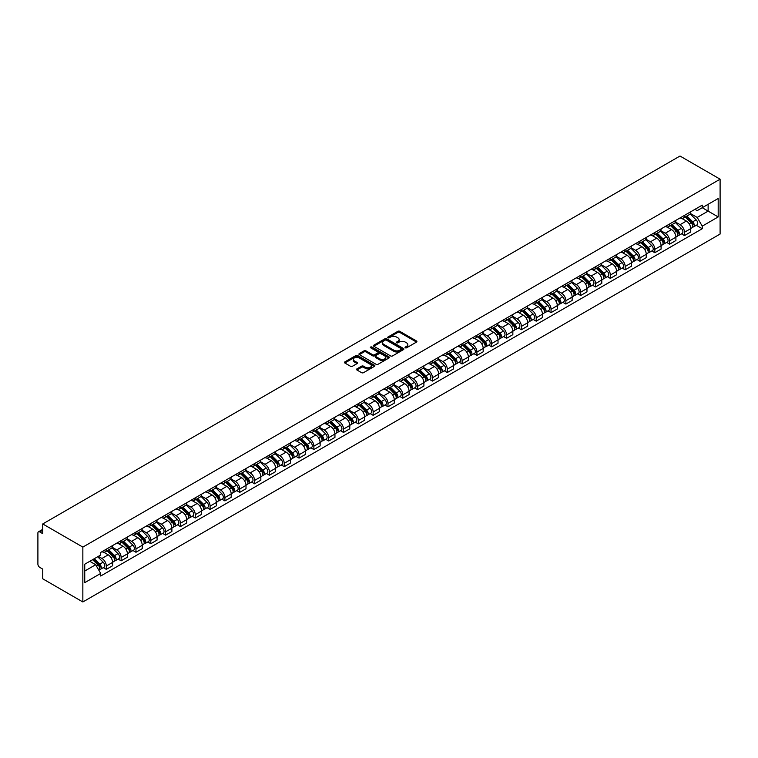 <?xml version="1.0" encoding="UTF-8"?>
<svg xmlns="http://www.w3.org/2000/svg" width="758" height="758" viewBox="0 0 758 758"><rect width="100%" height="100%" fill="white"/><g stroke="black" fill="none" stroke-linecap="round" stroke-linejoin="round"><path stroke-width="1.14" d="M405.303 347.799A0.919 0.531 0 0 0 406.61 347.799L416.521 342.076A1.317 0.758 0 0 0 416.9 341.536A1.317 0.758 0 0 0 416.521 340.996L399.731 331.303A1.317 0.758 0 0 0 397.865 331.303L387.954 337.026A0.919 0.531 0 0 0 389.261 337.784L390.541 337.045A4.226 2.435 0 0 1 396.51 337.045L397.912 337.85A4.226 2.435 0 0 1 399.144 339.575A4.226 2.435 0 0 1 397.912 341.299L396.624 342.038A0.919 0.531 0 0 0 397.931 342.787L399.22 342.048A4.226 2.435 0 0 1 405.189 342.048L406.582 342.853A4.226 2.435 0 0 1 407.823 344.577A4.226 2.435 0 0 1 406.582 346.302L405.303 347.041A0.919 0.531 0 0 0 405.303 347.799L405.303 347.041M356.914 368.89A1.317 0.758 0 0 0 356.525 369.43A1.317 0.758 0 0 0 356.914 369.97L361.623 372.69A1.317 0.758 0 0 0 363.489 372.69L374.499 366.341A1.317 0.758 0 0 0 374.888 365.801A1.317 0.758 0 0 0 374.499 365.261L357.71 355.568A1.317 0.758 0 0 0 355.843 355.568L344.833 361.917A1.317 0.758 0 0 0 344.454 362.457A1.317 0.758 0 0 0 344.833 362.997L350.528 366.285A1.317 0.758 0 0 0 352.394 366.285L357.103 363.565A1.317 0.758 0 0 0 357.492 363.025A1.317 0.758 0 0 0 357.103 362.485L354.28 360.855A3.525 2.037 0 0 1 353.247 359.415A3.525 2.037 0 0 1 355.426 357.539A3.525 2.037 0 0 1 359.273 357.975L370.321 364.361A3.525 2.037 0 0 1 371.354 365.801A3.525 2.037 0 0 1 369.174 367.677A3.525 2.037 0 0 1 365.337 367.242L363.489 366.171A1.317 0.758 0 0 0 361.623 366.171L356.914 368.89L356.914 369.97M82.849 547.105L42.742 523.949L680.002 156.034L720.1 179.191L82.849 547.105L82.849 601.966L720.1 234.051L720.1 179.191M390.635 355.947A1.317 0.758 0 0 0 392.502 355.947L403.502 349.59A1.317 0.758 0 0 0 403.891 349.05A1.317 0.758 0 0 0 403.502 348.509L386.713 338.817A1.317 0.758 0 0 0 384.856 338.817L373.846 345.174A1.317 0.758 0 0 0 373.457 345.714A1.317 0.758 0 0 0 373.846 346.254L390.635 355.947M370.994 347.998A0.919 0.531 0 0 1 371.932 348.13L388.987 357.975L377.996 364.314A1.317 0.758 0 0 1 376.129 364.314L359.339 354.621L359.339 353.55A1.317 0.758 0 0 0 358.951 354.081A1.317 0.758 0 0 0 359.339 354.621M359.339 353.55L364.048 350.831A1.317 0.758 0 0 1 365.915 350.831L372.728 354.763A1.317 0.758 0 0 0 374.594 354.763L377.711 352.953A1.317 0.758 0 0 0 378.1 352.413A1.317 0.758 0 0 0 377.711 351.873L370.624 347.789A0.919 0.531 0 0 1 371.932 347.031L389.006 356.885A1.317 0.758 0 0 1 389.385 357.425A1.317 0.758 0 0 1 389.006 357.966L389.006 356.885M42.742 523.949L42.742 533.66L39.804 531.955A2.691 1.554 -120 0 0 38.459 531.822A2.691 1.554 -120 0 0 37.9 533.054L37.9 564.113A2.691 1.554 -120 0 0 39.804 567.401L42.742 569.106L42.742 578.809L82.849 601.966M684.465 215.395A6.178 3.572 60 0 1 683.185 218.171L689.458 214.552A6.178 3.572 -120 0 0 690.737 211.776M675.567 222.056L680.097 224.671A6.178 3.572 60 0 1 684.465 232.242L690.737 228.622A6.178 3.572 -120 0 0 686.369 221.052L681.878 218.456M690.737 228.622L690.737 231.967L684.465 235.586L681.461 233.852M683.185 218.171A6.178 3.572 60 0 1 680.144 217.897M684.465 232.242L684.465 235.586M669.636 223.961A6.178 3.572 60 0 1 668.357 226.727L674.629 223.108A6.178 3.572 -120 0 0 675.909 220.332M666.633 242.408L669.636 244.142L675.909 240.523L675.909 237.178A6.178 3.572 -120 0 0 671.541 229.608L667.049 227.012M668.357 226.727A6.178 3.572 60 0 1 665.316 226.453M660.739 230.612L665.268 233.227A6.178 3.572 60 0 1 669.636 240.798L669.636 244.142M654.817 232.517A6.178 3.572 60 0 1 653.538 235.293L659.811 231.673A6.178 3.572 -120 0 0 661.09 228.897M651.814 250.964L654.817 252.708L661.09 249.088L661.09 245.734A6.178 3.572 -120 0 0 656.712 238.164L652.231 235.577M653.538 235.293A6.178 3.572 60 0 1 650.497 235.008M645.911 239.168L650.449 241.783A6.178 3.572 60 0 1 654.817 249.354L654.817 252.708M639.989 241.072A6.178 3.572 60 0 1 638.71 243.849L644.982 240.229A6.178 3.572 -120 0 0 646.261 237.453M636.985 259.53L639.989 261.264L646.261 257.644L646.261 254.3A6.178 3.572 -120 0 0 641.893 246.729L637.402 244.133M638.71 243.849A6.178 3.572 60 0 1 635.668 243.574M631.092 247.733L635.621 250.348A6.178 3.572 60 0 1 639.989 257.919L639.989 261.264M625.17 249.628A6.178 3.572 60 0 1 623.891 252.405L630.163 248.785A6.178 3.572 -120 0 0 631.442 246.009M622.157 268.086L625.17 269.82L631.442 266.2L631.442 262.855A6.178 3.572 -120 0 0 627.065 255.285L622.583 252.689M623.891 252.405A6.178 3.572 60 0 1 620.84 252.13M616.263 256.289L620.793 258.904A6.178 3.572 60 0 1 625.17 266.475L625.17 269.82M610.342 258.194A6.178 3.572 60 0 1 609.062 260.97L615.335 257.341A6.178 3.572 -120 0 0 616.614 254.574M607.338 276.642L610.342 278.385L616.614 274.756L616.614 271.411A6.178 3.572 -120 0 0 612.246 263.841L607.755 261.254M609.062 260.97A6.178 3.572 60 0 1 606.021 260.686M601.445 264.845L605.974 267.46A6.178 3.572 60 0 1 610.342 275.031L610.342 278.385M595.523 266.75A6.178 3.572 60 0 1 594.244 269.526L600.507 265.906A6.178 3.572 -120 0 0 601.795 263.13M592.51 285.207L595.523 286.941L601.795 283.321L601.795 279.967A6.178 3.572 -120 0 0 597.418 272.397L592.927 269.81M594.244 269.526A6.178 3.572 60 0 1 591.193 269.242M586.616 273.411L591.145 276.026A6.178 3.572 60 0 1 595.523 283.596L595.523 286.941M580.694 275.306A6.178 3.572 60 0 1 579.415 278.082L585.688 274.462A6.178 3.572 -120 0 0 586.967 271.686M577.691 293.763L580.694 295.497L586.967 291.877L586.967 288.533A6.178 3.572 -120 0 0 582.599 280.962L578.108 278.366M579.415 278.082A6.178 3.572 60 0 1 576.374 277.807M571.797 281.967L576.326 284.582A6.178 3.572 60 0 1 580.694 292.152L580.694 295.497M565.866 283.871A6.178 3.572 60 0 1 564.587 286.638L570.859 283.018A6.178 3.572 -120 0 0 572.138 280.242M562.862 302.319L565.875 304.053L572.138 300.433L572.138 297.089A6.178 3.572 -120 0 0 567.77 289.518L563.279 286.922M564.587 286.638A6.178 3.572 60 0 1 561.545 286.363M556.969 290.522L561.498 293.138A6.178 3.572 60 0 1 565.875 300.708L565.875 304.053M551.047 292.427A6.178 3.572 60 0 1 549.768 295.203L556.04 291.584A6.178 3.572 -120 0 0 557.32 288.807M548.043 310.875L551.047 312.618L557.32 308.999L557.32 305.645A6.178 3.572 -120 0 0 552.952 298.074L548.46 295.487M549.768 295.203A6.178 3.572 60 0 1 546.726 294.919M542.15 299.078L546.679 301.693A6.178 3.572 60 0 1 551.047 309.264L551.047 312.618M536.219 300.983A6.178 3.572 60 0 1 534.94 303.759L541.212 300.14A6.178 3.572 -120 0 0 542.491 297.363M533.215 319.44L536.219 321.174L542.491 317.555L542.491 314.21A6.178 3.572 -120 0 0 538.123 306.639L533.632 304.043M534.94 303.759A6.178 3.572 60 0 1 531.898 303.484M527.322 307.644L531.851 310.259A6.178 3.572 60 0 1 536.219 317.829L536.219 321.174M521.4 309.539A6.178 3.572 60 0 1 520.121 312.315L526.393 308.696A6.178 3.572 -120 0 0 527.672 305.919M518.387 327.996L521.4 329.73L527.672 326.111L527.672 322.766A6.178 3.572 -120 0 0 523.295 315.195L518.813 312.599M520.121 312.315A6.178 3.572 60 0 1 517.079 312.04M512.493 316.2L517.022 318.815A6.178 3.572 60 0 1 521.4 326.385L521.4 329.73M506.571 318.104A6.178 3.572 60 0 1 505.292 320.88L511.565 317.251A6.178 3.572 -120 0 0 512.844 314.485M503.568 336.552L506.571 338.295L512.844 334.666L512.844 331.322A6.178 3.572 -120 0 0 508.476 323.751L503.985 321.165M505.292 320.88A6.178 3.572 60 0 1 502.251 320.596M497.674 324.756L502.203 327.371A6.178 3.572 60 0 1 506.571 334.941L506.571 338.295M491.752 326.66A6.178 3.572 60 0 1 490.473 329.436L496.746 325.817A6.178 3.572 -120 0 0 498.025 323.041M488.739 345.117L491.752 346.851L498.025 343.232L498.025 339.887A6.178 3.572 -120 0 0 493.647 332.307L489.166 329.721M490.473 329.436A6.178 3.572 60 0 1 487.422 329.152M482.846 333.321L487.375 335.936A6.178 3.572 60 0 1 491.752 343.507L491.752 346.851M476.924 335.216A6.178 3.572 60 0 1 475.645 337.992L481.917 334.373A6.178 3.572 -120 0 0 483.197 331.597M473.921 353.673L476.924 355.407L483.197 351.788L483.197 348.443A6.178 3.572 -120 0 0 478.829 340.873L474.337 338.276M475.645 337.992A6.178 3.572 60 0 1 472.604 337.717M468.027 341.877L472.556 344.492A6.178 3.572 60 0 1 476.924 352.063L476.924 355.407M462.105 343.781A6.178 3.572 60 0 1 460.817 346.548L467.089 342.929A6.178 3.572 -120 0 0 468.368 340.152M459.092 362.229L462.105 363.963L468.378 360.344L468.378 356.999A6.178 3.572 -120 0 0 464 349.429L459.509 346.832M460.817 346.548A6.178 3.572 60 0 1 457.775 346.273M453.199 350.433L457.728 353.048A6.178 3.572 60 0 1 462.105 360.619L462.105 363.963M447.277 352.337A6.178 3.572 60 0 1 445.998 355.114L452.27 351.494A6.178 3.572 -120 0 0 453.549 348.718M444.273 370.795L447.277 372.529L453.549 368.909L453.549 365.555A6.178 3.572 -120 0 0 449.181 357.984L444.69 355.398M445.998 355.114A6.178 3.572 60 0 1 442.956 354.829M438.38 358.989L442.909 361.604A6.178 3.572 60 0 1 447.277 369.184L447.277 372.529M432.448 360.893A6.178 3.572 60 0 1 431.169 363.669L437.442 360.05A6.178 3.572 -120 0 0 438.721 357.274M429.445 379.351L432.448 381.084L438.721 377.465L438.721 374.12A6.178 3.572 -120 0 0 434.353 366.55L429.862 363.954M431.169 363.669A6.178 3.572 60 0 1 428.128 363.395M423.551 367.554L428.081 370.169A6.178 3.572 60 0 1 432.448 377.74L432.448 381.084M417.63 369.449A6.178 3.572 60 0 1 416.35 372.225L422.623 368.606A6.178 3.572 -120 0 0 423.902 365.83M414.626 387.906L417.63 389.64L423.902 386.021L423.902 382.676A6.178 3.572 -120 0 0 419.525 375.106L415.043 372.51M416.35 372.225A6.178 3.572 60 0 1 413.309 371.951M408.723 376.11L413.262 378.725A6.178 3.572 60 0 1 417.63 386.296L417.63 389.64M402.801 378.015A6.178 3.572 60 0 1 401.522 380.791L407.795 377.162A6.178 3.572 -120 0 0 409.074 374.395M399.798 396.462L402.801 398.206L409.074 394.577L409.074 391.232A6.178 3.572 -120 0 0 404.706 383.662L400.215 381.075M401.522 380.791A6.178 3.572 60 0 1 398.481 380.507M393.904 384.666L398.433 387.281A6.178 3.572 60 0 1 402.801 394.852L402.801 398.206M387.982 386.571A6.178 3.572 60 0 1 386.703 389.347L392.976 385.727A6.178 3.572 -120 0 0 394.255 382.951M384.969 405.028L387.982 406.762L394.255 403.142L394.255 399.798A6.178 3.572 -120 0 0 389.877 392.218L385.396 389.631M386.703 389.347A6.178 3.572 60 0 1 383.652 389.062M379.076 393.231L383.605 395.847A6.178 3.572 60 0 1 387.982 403.417L387.982 406.762M373.154 395.126A6.178 3.572 60 0 1 371.875 397.903L378.147 394.283A6.178 3.572 -120 0 0 379.426 391.507M370.15 413.584L373.154 415.318L379.426 411.698L379.426 408.354A6.178 3.572 -120 0 0 375.058 400.783L370.567 398.187M371.875 397.903A6.178 3.572 60 0 1 368.833 397.628M364.257 401.787L368.786 404.402A6.178 3.572 60 0 1 373.154 411.973L373.154 415.318M358.335 403.692A6.178 3.572 60 0 1 357.056 406.468L363.319 402.839A6.178 3.572 -120 0 0 364.607 400.063M355.322 422.14L358.335 423.883L364.607 420.254L364.607 416.909A6.178 3.572 -120 0 0 360.23 409.339L355.739 406.752M357.056 406.468A6.178 3.572 60 0 1 354.005 406.184M349.429 410.343L353.958 412.958A6.178 3.572 60 0 1 358.335 420.529L358.335 423.883M343.507 412.248A6.178 3.572 60 0 1 342.228 415.024L348.5 411.404A6.178 3.572 -120 0 0 349.779 408.628M340.503 430.705L343.507 432.439L349.779 428.82L349.779 425.465A6.178 3.572 -120 0 0 345.411 417.895L340.92 415.308M342.228 415.024A6.178 3.572 60 0 1 339.186 414.74M334.61 418.899L339.139 421.524A6.178 3.572 60 0 1 343.507 429.094L343.507 432.439M328.678 420.804A6.178 3.572 60 0 1 327.399 423.58L333.672 419.96A6.178 3.572 -120 0 0 334.951 417.184M325.675 439.261L328.688 440.995L334.951 437.375L334.951 434.031A6.178 3.572 -120 0 0 330.583 426.46L326.092 423.864M327.399 423.58A6.178 3.572 60 0 1 324.358 423.305M319.781 427.465L324.31 430.08A6.178 3.572 60 0 1 328.688 437.65L328.688 440.995M313.859 429.369A6.178 3.572 60 0 1 312.58 432.136L318.853 428.516A6.178 3.572 -120 0 0 320.132 425.74M310.856 447.817L313.859 449.551L320.132 445.931L320.132 442.587A6.178 3.572 -120 0 0 315.764 435.016L311.273 432.42M312.58 432.136A6.178 3.572 60 0 1 309.539 431.861M304.962 436.021L309.491 438.636A6.178 3.572 60 0 1 313.859 446.206L313.859 449.551M299.031 437.925A6.178 3.572 60 0 1 297.752 440.701L304.024 437.082A6.178 3.572 -120 0 0 305.303 434.306M296.027 456.373L299.031 458.116L305.303 454.497L305.303 451.143A6.178 3.572 -120 0 0 300.935 443.572L296.444 440.985M297.752 440.701A6.178 3.572 60 0 1 294.71 440.417M290.134 444.576L294.663 447.192A6.178 3.572 60 0 1 299.031 454.762L299.031 458.116M284.212 446.481A6.178 3.572 60 0 1 282.933 449.257L289.205 445.638A6.178 3.572 -120 0 0 290.485 442.861M281.199 464.938L284.212 466.672L290.485 463.053L290.485 459.708A6.178 3.572 -120 0 0 286.107 452.138L281.625 449.541M282.933 449.257A6.178 3.572 60 0 1 279.892 448.982M275.306 453.142L279.835 455.757A6.178 3.572 60 0 1 284.212 463.327L284.212 466.672M269.384 455.037A6.178 3.572 60 0 1 268.105 457.813L274.377 454.194A6.178 3.572 -120 0 0 275.656 451.417M266.38 473.494L269.384 475.228L275.656 471.609L275.656 468.264A6.178 3.572 -120 0 0 271.288 460.693L266.797 458.097M268.105 457.813A6.178 3.572 60 0 1 265.063 457.538M260.487 461.698L265.016 464.313A6.178 3.572 60 0 1 269.384 471.883L269.384 475.228M254.565 463.602A6.178 3.572 60 0 1 253.286 466.378L259.549 462.75A6.178 3.572 -120 0 0 260.837 459.983M251.552 482.05L254.565 483.794L260.837 480.165L260.837 476.82A6.178 3.572 -120 0 0 256.46 469.249L251.969 466.663M253.286 466.378A6.178 3.572 60 0 1 250.235 466.094M245.658 470.254L250.187 472.869A6.178 3.572 60 0 1 254.565 480.439L254.565 483.794M239.736 472.158A6.178 3.572 60 0 1 238.457 474.934L244.73 471.315A6.178 3.572 -120 0 0 246.009 468.539M236.733 490.615L239.736 492.349L246.009 488.73L246.009 485.376A6.178 3.572 -120 0 0 241.641 477.805L237.15 475.219M238.457 474.934A6.178 3.572 60 0 1 235.416 474.65M230.839 478.819L235.368 481.434A6.178 3.572 60 0 1 239.736 489.005L239.736 492.349M224.918 480.714A6.178 3.572 60 0 1 223.629 483.49L229.901 479.871A6.178 3.572 -120 0 0 231.181 477.095M221.904 499.171L224.918 500.905L231.181 497.286L231.181 493.941A6.178 3.572 -120 0 0 226.813 486.371L222.321 483.775M223.629 483.49A6.178 3.572 60 0 1 220.587 483.216M216.011 487.375L220.54 489.99A6.178 3.572 60 0 1 224.918 497.561L224.918 500.905M210.089 489.28A6.178 3.572 60 0 1 208.81 492.046L215.083 488.427A6.178 3.572 -120 0 0 216.362 485.651M207.086 507.727L210.089 509.461L216.362 505.842L216.362 502.497A6.178 3.572 -120 0 0 211.994 494.927L207.502 492.33M208.81 492.046A6.178 3.572 60 0 1 205.769 491.771M201.192 495.931L205.721 498.546A6.178 3.572 60 0 1 210.089 506.117L210.089 509.461M195.261 497.835A6.178 3.572 60 0 1 193.982 500.612L200.254 496.992A6.178 3.572 -120 0 0 201.533 494.216M192.257 516.283L195.261 518.027L201.533 514.407L201.533 511.053A6.178 3.572 -120 0 0 197.165 503.483L192.674 500.896M193.982 500.612A6.178 3.572 60 0 1 190.94 500.327M186.364 504.487L190.893 507.102A6.178 3.572 60 0 1 195.261 514.682L195.261 518.027M180.442 506.391A6.178 3.572 60 0 1 179.163 509.168L185.435 505.548A6.178 3.572 -120 0 0 186.714 502.772M177.438 524.849L180.442 526.583L186.714 522.963L186.714 519.618A6.178 3.572 -120 0 0 182.337 512.048L177.855 509.452M179.163 509.168A6.178 3.572 60 0 1 176.121 508.893M171.535 513.052L176.074 515.667A6.178 3.572 60 0 1 180.442 523.238L180.442 526.583M165.614 514.947A6.178 3.572 60 0 1 164.334 517.723L170.607 514.104A6.178 3.572 -120 0 0 171.886 511.328M162.61 533.405L165.614 535.139L171.886 531.519L171.886 528.174A6.178 3.572 -120 0 0 167.518 520.604L163.027 518.008M164.334 517.723A6.178 3.572 60 0 1 161.293 517.449M156.716 521.608L161.246 524.223A6.178 3.572 60 0 1 165.614 531.794L165.614 535.139M150.795 523.513A6.178 3.572 60 0 1 149.516 526.289L155.788 522.66A6.178 3.572 -120 0 0 157.067 519.893M147.782 541.961L150.795 543.704L157.067 540.075L157.067 536.73A6.178 3.572 -120 0 0 152.69 529.16L148.208 526.573M149.516 526.289A6.178 3.572 60 0 1 146.465 526.005M141.888 530.164L146.417 532.779A6.178 3.572 60 0 1 150.795 540.35L150.795 543.704M135.966 532.069A6.178 3.572 60 0 1 134.687 534.845L140.96 531.225A6.178 3.572 -120 0 0 142.239 528.449M132.963 550.526L135.966 552.26L142.239 548.64L142.239 545.296A6.178 3.572 -120 0 0 137.871 537.716L133.38 535.129M134.687 534.845A6.178 3.572 60 0 1 131.646 534.561M127.069 538.73L131.598 541.345A6.178 3.572 60 0 1 135.966 548.915L135.966 552.26M121.147 540.625A6.178 3.572 60 0 1 119.859 543.401L126.131 539.781A6.178 3.572 -120 0 0 127.42 537.005M118.134 559.082L121.147 560.816L127.42 557.196L127.42 553.852A6.178 3.572 -120 0 0 123.042 546.281L118.551 543.685M119.859 543.401A6.178 3.572 60 0 1 116.817 543.126M112.241 547.285L116.77 549.901A6.178 3.572 60 0 1 121.147 557.471L121.147 560.816M106.319 549.19A6.178 3.572 60 0 1 105.04 551.957L111.312 548.337A6.178 3.572 -120 0 0 112.591 545.561M103.315 567.638L106.319 569.372L112.591 565.752L112.591 562.408A6.178 3.572 -120 0 0 108.223 554.837L103.732 552.241M105.04 551.957A6.178 3.572 60 0 1 101.998 551.682M98.341 556.372L101.951 558.457A6.178 3.572 60 0 1 106.319 566.027L106.319 569.372M694.963 209.331L697.199 210.62L718.196 198.501L708.124 204.319L708.124 211.122L697.199 217.423L690.386 213.491M84.744 571.02L95.679 564.71L100.71 573.436L84.744 582.656L84.744 564.217L100.71 554.998L100.71 552.421L702.24 205.134L702.24 207.72L718.196 216.93L702.24 226.149L697.199 217.423M718.196 198.501L718.196 216.93M100.71 573.436L100.71 576.014L702.24 228.727L702.24 226.149M95.679 564.71L89.785 561.308M696.28 225.297L702.24 228.727M405.672 347.931L406.582 347.401A4.226 2.435 0 0 0 407.823 345.676L407.823 344.577M399.144 339.575L399.144 340.674A4.226 2.435 0 0 1 397.912 342.389L396.993 342.919M416.521 340.996L416.521 342.076L399.731 332.402A1.317 0.758 0 0 0 397.865 332.402L388.323 337.916M403.502 348.509L403.502 349.59L386.713 339.916A1.317 0.758 0 0 0 384.856 339.916L373.865 346.264M401.171 349.429A0.919 0.531 0 0 0 401.171 348.671L386.438 340.162A0.919 0.531 0 0 0 385.13 340.162L383.775 340.948A4.226 2.435 0 0 0 382.544 342.673A4.226 2.435 0 0 0 383.775 344.388L393.857 350.205A4.226 2.435 0 0 0 399.826 350.205L401.171 349.429L401.171 350.528A0.919 0.531 0 0 0 401.446 350.149L401.446 349.05M382.544 342.673L382.544 343.762A4.226 2.435 0 0 0 383.775 345.487L383.775 344.388M401.171 350.528L399.826 351.305A4.226 2.435 0 0 1 393.857 351.305L383.775 345.487M359.358 354.63L364.048 351.92L364.048 350.831M378.1 352.413L378.1 353.512A1.317 0.758 0 0 1 377.711 354.052L374.594 355.853A1.317 0.758 0 0 1 372.728 355.853L365.915 351.92A1.317 0.758 0 0 0 364.048 351.92M379.786 358.837A3.525 2.037 0 0 0 383.633 359.283A3.525 2.037 0 0 0 385.813 357.397A3.525 2.037 0 0 0 384.78 355.957L380.886 353.711A1.317 0.758 0 0 0 379.019 353.711L375.892 355.511A1.317 0.758 0 0 0 375.513 356.052A1.317 0.758 0 0 0 375.892 356.592L379.786 358.837L379.786 359.936A3.525 2.037 0 0 0 383.633 360.372A3.525 2.037 0 0 0 385.813 358.496L385.813 357.397M375.513 356.052L375.513 357.151A1.317 0.758 0 0 0 375.892 357.691L375.892 356.592M379.786 359.936L375.892 357.691M371.354 365.801L371.354 366.891A3.525 2.037 0 0 1 369.174 368.776A3.525 2.037 0 0 1 365.337 368.341L363.489 367.27A1.317 0.758 0 0 0 361.623 367.27L356.933 369.98M353.247 359.415L353.247 360.514A3.525 2.037 0 0 0 354.28 361.954L354.28 360.855M357.084 363.575L354.28 361.954M374.499 365.261L374.499 366.341L357.71 356.667A1.317 0.758 0 0 0 355.843 356.667L344.852 363.006L344.833 361.917M685.26 216.968L691.106 222.738A3.364 1.942 60 0 1 691.988 227.77L690.737 228.499M686.426 218.124L688.899 219.555M685.914 216.599L692.31 222.909A1.611 0.929 60 0 1 692.727 225.325A1.611 0.929 60 0 1 692.585 225.382M686.881 216.039L692.717 221.8A3.364 1.942 60 0 1 693.608 226.841A3.364 1.942 60 0 1 692.594 226.945M690.15 213.917L696.138 219.829A3.364 1.942 60 0 1 697.028 224.861L693.608 226.841M670.442 225.533L676.278 231.294A3.364 1.942 60 0 1 677.169 236.325L675.909 237.055M671.607 226.68L674.08 228.111M671.086 225.154L677.481 231.465A1.611 0.929 60 0 1 677.908 233.881A1.611 0.929 60 0 1 677.756 233.938M672.052 224.595L677.898 230.356A3.364 1.942 60 0 1 678.78 235.397A3.364 1.942 60 0 1 677.766 235.501M675.321 222.473L681.319 228.385A3.364 1.942 60 0 1 682.2 233.426L678.78 235.397M655.613 234.089L661.45 239.85A3.364 1.942 60 0 1 662.34 244.891L661.09 245.611M656.779 235.236L659.252 236.667M656.257 233.72L662.653 240.021A1.611 0.929 60 0 1 663.079 242.446A1.611 0.929 60 0 1 662.937 242.503M657.233 233.161L663.07 238.922A3.364 1.942 60 0 1 663.951 243.953A3.364 1.942 60 0 1 662.937 244.067M660.502 231.029L666.49 236.941A3.364 1.942 60 0 1 667.381 241.982L663.951 243.953M640.794 242.645L646.631 248.406A3.364 1.942 60 0 1 647.512 253.447L646.261 254.167M641.95 243.801L644.433 245.222M641.439 242.276L647.834 248.586A1.611 0.929 60 0 1 648.261 251.002A1.611 0.929 60 0 1 648.109 251.059M642.405 241.717L648.242 247.478A3.364 1.942 60 0 1 649.132 252.518A3.364 1.942 60 0 1 648.118 252.622M645.674 239.594L651.662 245.507A3.364 1.942 60 0 1 652.553 250.538L649.132 252.518M625.966 251.211L631.802 256.971A3.364 1.942 60 0 1 632.693 262.003L631.442 262.732M627.131 252.357L629.604 253.788M626.61 250.832L633.006 257.142A1.611 0.929 60 0 1 633.432 259.558A1.611 0.929 60 0 1 633.29 259.615M627.577 250.273L633.423 256.033A3.364 1.942 60 0 1 634.304 261.074A3.364 1.942 60 0 1 633.29 261.178M630.846 248.15L636.843 254.063A3.364 1.942 60 0 1 637.724 259.094L634.304 261.074M611.138 259.767L616.984 265.527A3.364 1.942 60 0 1 617.865 270.568L616.614 271.288M612.303 260.913L614.785 262.344M611.791 259.388L618.187 265.698A1.611 0.929 60 0 1 618.613 268.114A1.611 0.929 60 0 1 618.462 268.18M612.758 258.829L618.594 264.599A3.364 1.942 60 0 1 619.485 269.63A3.364 1.942 60 0 1 618.471 269.744M616.027 256.706L622.015 262.619A3.364 1.942 60 0 1 622.905 267.659L619.485 269.63M596.319 268.323L602.155 274.083A3.364 1.942 60 0 1 603.046 279.124L601.786 279.844M597.484 269.469L599.957 270.9M596.963 267.953L603.359 274.263A1.611 0.929 60 0 1 603.785 276.679A1.611 0.929 60 0 1 603.643 276.736M597.929 267.394L603.775 273.155A3.364 1.942 60 0 1 604.657 278.186A3.364 1.942 60 0 1 603.643 278.3M601.198 265.262L607.196 271.174A3.364 1.942 60 0 1 608.077 276.215L604.657 278.186M581.49 276.888L587.336 282.649A3.364 1.942 60 0 1 588.217 287.68L586.967 288.41M582.656 278.034L585.129 279.465M582.144 276.509L588.54 282.819A1.611 0.929 60 0 1 588.957 285.235A1.611 0.929 60 0 1 588.814 285.292M583.11 275.95L588.947 281.711A3.364 1.942 60 0 1 589.838 286.751A3.364 1.942 60 0 1 588.824 286.856M586.379 273.827L592.368 279.74A3.364 1.942 60 0 1 593.258 284.771L589.838 286.751M566.671 285.444L572.508 291.205A3.364 1.942 60 0 1 573.399 296.236L572.138 296.965M567.837 286.59L570.31 288.021M567.316 285.065L573.711 291.375A1.611 0.929 60 0 1 574.138 293.791A1.611 0.929 60 0 1 573.986 293.858M568.282 284.506L574.128 290.267A3.364 1.942 60 0 1 575.009 295.307A3.364 1.942 60 0 1 573.995 295.412M571.551 282.383L577.549 288.296A3.364 1.942 60 0 1 578.43 293.337L575.009 295.307M551.843 294L557.689 299.761A3.364 1.942 60 0 1 558.57 304.801L557.32 305.521M553.008 295.146L555.481 296.577M552.497 293.63L558.883 299.931A1.611 0.929 60 0 1 559.309 302.357A1.611 0.929 60 0 1 559.167 302.414M553.463 293.071L559.3 298.832A3.364 1.942 60 0 1 560.19 303.863A3.364 1.942 60 0 1 559.167 303.977M556.732 290.939L562.72 296.852A3.364 1.942 60 0 1 563.611 301.892L560.19 303.863M537.024 302.556L542.861 308.316A3.364 1.942 60 0 1 543.742 313.357L542.491 314.077M538.189 303.712L540.662 305.142M537.668 302.186L544.064 308.497A1.611 0.929 60 0 1 544.49 310.913A1.611 0.929 60 0 1 544.339 310.969M538.635 301.627L544.471 307.388A3.364 1.942 60 0 1 545.362 312.429A3.364 1.942 60 0 1 544.348 312.533M541.904 299.505L547.892 305.417A3.364 1.942 60 0 1 548.783 310.448L545.362 312.429M522.196 311.121L528.032 316.882A3.364 1.942 60 0 1 528.923 321.913L527.672 322.643M523.361 312.268L525.834 313.698M522.84 310.742L529.236 317.052A1.611 0.929 60 0 1 529.662 319.469A1.611 0.929 60 0 1 529.52 319.525M523.816 310.183L529.653 315.944A3.364 1.942 60 0 1 530.534 320.985A3.364 1.942 60 0 1 529.52 321.089M527.075 308.061L533.073 313.973A3.364 1.942 60 0 1 533.954 319.004L530.534 320.985M507.367 319.677L513.213 325.438A3.364 1.942 60 0 1 514.095 330.479L512.844 331.199M508.533 320.824L511.015 322.254M508.021 319.308L514.417 325.608A1.611 0.929 60 0 1 514.843 328.034A1.611 0.929 60 0 1 514.691 328.091M508.988 318.748L514.824 324.509A3.364 1.942 60 0 1 515.715 329.541A3.364 1.942 60 0 1 514.701 329.654M512.256 316.617L518.245 322.529A3.364 1.942 60 0 1 519.135 327.57L515.715 329.541M492.548 328.233L498.385 333.994A3.364 1.942 60 0 1 499.276 339.034L498.015 339.755M493.714 329.389L496.187 330.81M493.193 327.863L499.588 334.174A1.611 0.929 60 0 1 500.015 336.59A1.611 0.929 60 0 1 499.873 336.647M494.159 327.304L500.005 333.065A3.364 1.942 60 0 1 500.886 338.106A3.364 1.942 60 0 1 499.873 338.21M497.428 325.173L503.426 331.085A3.364 1.942 60 0 1 504.307 336.126L500.886 338.106M477.72 336.798L483.566 342.559A3.364 1.942 60 0 1 484.447 347.59L483.197 348.32M478.885 337.945L481.368 339.376M478.374 336.419L484.769 342.73A1.611 0.929 60 0 1 485.196 345.146A1.611 0.929 60 0 1 485.044 345.203M479.34 335.86L485.177 341.621A3.364 1.942 60 0 1 486.067 346.662A3.364 1.942 60 0 1 485.054 346.766M482.609 333.738L488.597 339.65A3.364 1.942 60 0 1 489.488 344.682L486.067 346.662M462.901 345.354L468.738 351.115A3.364 1.942 60 0 1 469.628 356.156L468.368 356.876M464.067 346.501L466.54 347.931M463.545 344.975L469.941 351.286A1.611 0.929 60 0 1 470.367 353.702A1.611 0.929 60 0 1 470.216 353.768M464.512 344.416L470.358 350.177A3.364 1.942 60 0 1 471.239 355.218A3.364 1.942 60 0 1 470.225 355.322M467.781 342.294L473.778 348.206A3.364 1.942 60 0 1 474.66 353.247L471.239 355.218M448.073 353.91L453.919 359.671A3.364 1.942 60 0 1 454.8 364.712L453.549 365.432M449.238 355.057L451.711 356.487M448.727 353.541L455.122 359.851A1.611 0.929 60 0 1 455.539 362.267A1.611 0.929 60 0 1 455.397 362.324M449.693 352.982L455.53 358.742A3.364 1.942 60 0 1 456.42 363.774A3.364 1.942 60 0 1 455.406 363.887M452.962 350.85L458.95 356.762A3.364 1.942 60 0 1 459.841 361.803L456.42 363.774M433.254 362.466L439.09 368.227A3.364 1.942 60 0 1 439.981 373.268L438.721 373.997M434.419 363.622L436.892 365.053M433.898 362.097L440.294 368.407A1.611 0.929 60 0 1 440.72 370.823A1.611 0.929 60 0 1 440.569 370.88M434.865 361.538L440.711 367.298A3.364 1.942 60 0 1 441.592 372.339A3.364 1.942 60 0 1 440.578 372.443M438.133 359.415L444.131 365.328A3.364 1.942 60 0 1 445.012 370.359L441.592 372.339M418.425 371.032L424.262 376.792A3.364 1.942 60 0 1 425.153 381.824L423.902 382.553M419.591 372.178L422.064 373.609M419.07 370.653L425.465 376.963A1.611 0.929 60 0 1 425.892 379.379A1.611 0.929 60 0 1 425.75 379.436M420.046 370.094L425.882 375.854A3.364 1.942 60 0 1 426.763 380.895A3.364 1.942 60 0 1 425.75 380.999M423.315 367.971L429.303 373.884A3.364 1.942 60 0 1 430.193 378.924L426.763 380.895M403.607 379.587L409.443 385.348A3.364 1.942 60 0 1 410.324 390.389L409.074 391.109M404.763 380.734L407.245 382.165M404.251 379.218L410.647 385.519A1.611 0.929 60 0 1 411.073 387.944A1.611 0.929 60 0 1 410.921 388.001M405.217 378.659L411.054 384.42A3.364 1.942 60 0 1 411.945 389.451A3.364 1.942 60 0 1 410.931 389.565M408.486 376.527L414.474 382.439A3.364 1.942 60 0 1 415.365 387.48L411.945 389.451M388.778 388.143L394.615 393.904A3.364 1.942 60 0 1 395.505 398.945L394.255 399.665M389.944 389.299L392.417 390.721M389.423 387.774L395.818 394.084A1.611 0.929 60 0 1 396.245 396.5A1.611 0.929 60 0 1 396.102 396.557M390.389 387.215L396.235 392.976A3.364 1.942 60 0 1 397.116 398.016A3.364 1.942 60 0 1 396.102 398.121M393.658 385.092L399.656 390.995A3.364 1.942 60 0 1 400.537 396.036L397.116 398.016M373.95 396.709L379.796 402.47A3.364 1.942 60 0 1 380.677 407.501L379.426 408.23M375.115 397.855L377.598 399.286M374.604 396.33L380.999 402.64A1.611 0.929 60 0 1 381.426 405.056A1.611 0.929 60 0 1 381.274 405.113M375.57 395.771L381.407 401.532A3.364 1.942 60 0 1 382.297 406.572A3.364 1.942 60 0 1 381.283 406.676M378.839 393.648L384.827 399.561A3.364 1.942 60 0 1 385.718 404.592L382.297 406.572M359.131 405.265L364.968 411.026A3.364 1.942 60 0 1 365.858 416.066L364.598 416.786M360.296 406.411L362.769 407.842M359.775 404.886L366.171 411.196A1.611 0.929 60 0 1 366.597 413.612A1.611 0.929 60 0 1 366.455 413.679M360.742 404.327L366.588 410.097A3.364 1.942 60 0 1 367.469 415.128A3.364 1.942 60 0 1 366.455 415.242M364.011 402.204L370.008 408.117A3.364 1.942 60 0 1 370.889 413.157L367.469 415.128M344.303 413.821L350.149 419.581A3.364 1.942 60 0 1 351.03 424.622L349.779 425.342M345.468 414.967L347.941 416.398M344.956 413.451L351.352 419.761A1.611 0.929 60 0 1 351.769 422.178A1.611 0.929 60 0 1 351.627 422.234M345.923 412.892L351.759 418.653A3.364 1.942 60 0 1 352.65 423.684A3.364 1.942 60 0 1 351.636 423.798M349.192 410.76L355.18 416.673A3.364 1.942 60 0 1 356.071 421.713L352.65 423.684M329.484 422.377L335.32 428.147A3.364 1.942 60 0 1 336.211 433.178L334.951 433.908M330.649 423.533L333.122 424.963M330.128 422.007L336.524 428.317A1.611 0.929 60 0 1 336.95 430.734A1.611 0.929 60 0 1 336.798 430.79M331.094 421.448L336.94 427.209A3.364 1.942 60 0 1 337.822 432.25A3.364 1.942 60 0 1 336.808 432.354M334.363 419.326L340.361 425.238A3.364 1.942 60 0 1 341.242 430.269L337.822 432.25M314.655 430.942L320.492 436.703A3.364 1.942 60 0 1 321.383 441.734L320.132 442.464M315.821 432.088L318.294 433.519M315.309 430.563L321.695 436.873A1.611 0.929 60 0 1 322.122 439.289A1.611 0.929 60 0 1 321.979 439.356M316.276 430.004L322.112 435.765A3.364 1.942 60 0 1 323.003 440.805A3.364 1.942 60 0 1 321.979 440.91M319.544 427.882L325.533 433.794A3.364 1.942 60 0 1 326.423 438.835L323.003 440.805M299.836 439.498L305.673 445.259A3.364 1.942 60 0 1 306.554 450.299L305.303 451.019M301.002 440.644L303.475 442.075M300.481 439.128L306.876 445.429A1.611 0.929 60 0 1 307.303 447.855A1.611 0.929 60 0 1 307.151 447.912M301.447 438.569L307.284 444.33A3.364 1.942 60 0 1 308.174 449.361A3.364 1.942 60 0 1 307.161 449.475M304.716 436.437L310.704 442.35A3.364 1.942 60 0 1 311.595 447.391L308.174 449.361M285.008 448.054L290.845 453.815A3.364 1.942 60 0 1 291.735 458.855L290.485 459.575M286.173 449.21L288.646 450.631M285.652 447.684L292.048 453.995A1.611 0.929 60 0 1 292.474 456.411A1.611 0.929 60 0 1 292.332 456.468M286.628 447.125L292.465 452.886A3.364 1.942 60 0 1 293.346 457.927A3.364 1.942 60 0 1 292.332 458.031M289.888 445.003L295.885 450.915A3.364 1.942 60 0 1 296.766 455.946L293.346 457.927M270.18 456.619L276.026 462.38A3.364 1.942 60 0 1 276.907 467.411L275.656 468.141M271.345 457.766L273.827 459.196M270.833 456.24L277.229 462.551A1.611 0.929 60 0 1 277.655 464.967A1.611 0.929 60 0 1 277.504 465.024M271.8 455.681L277.636 461.442A3.364 1.942 60 0 1 278.527 466.483A3.364 1.942 60 0 1 277.513 466.587M275.069 453.559L281.057 459.471A3.364 1.942 60 0 1 281.948 464.502L278.527 466.483M255.361 465.175L261.197 470.936A3.364 1.942 60 0 1 262.088 475.977L260.828 476.697M256.526 466.322L258.999 467.752M256.005 464.796L262.401 471.106A1.611 0.929 60 0 1 262.827 473.532A1.611 0.929 60 0 1 262.685 473.589M256.971 464.247L262.818 470.007A3.364 1.942 60 0 1 263.699 475.039A3.364 1.942 60 0 1 262.685 475.152M260.24 462.115L266.238 468.027A3.364 1.942 60 0 1 267.119 473.068L263.699 475.039M240.532 473.731L246.378 479.492A3.364 1.942 60 0 1 247.26 484.533L246.009 485.253M241.698 474.887L244.18 476.308M241.186 473.362L247.582 479.672A1.611 0.929 60 0 1 248.008 482.088A1.611 0.929 60 0 1 247.857 482.145M242.153 472.803L247.989 478.563A3.364 1.942 60 0 1 248.88 483.595A3.364 1.942 60 0 1 247.866 483.708M245.421 470.671L251.41 476.583A3.364 1.942 60 0 1 252.3 481.624L248.88 483.595M225.713 482.296L231.55 488.057A3.364 1.942 60 0 1 232.441 493.088L231.181 493.818M226.879 483.443L229.352 484.874M226.358 481.917L232.753 488.228A1.611 0.929 60 0 1 233.18 490.644A1.611 0.929 60 0 1 233.028 490.701M227.324 481.358L233.17 487.119A3.364 1.942 60 0 1 234.051 492.16A3.364 1.942 60 0 1 233.038 492.264M230.593 479.236L236.591 485.148A3.364 1.942 60 0 1 237.472 490.18L234.051 492.16M210.885 490.852L216.731 496.613A3.364 1.942 60 0 1 217.612 501.654L216.362 502.374M212.05 491.999L214.523 493.43M211.539 490.473L217.934 496.784A1.611 0.929 60 0 1 218.351 499.2A1.611 0.929 60 0 1 218.209 499.266M212.505 489.914L218.342 495.675A3.364 1.942 60 0 1 219.233 500.716A3.364 1.942 60 0 1 218.219 500.82M215.774 487.792L221.762 493.704A3.364 1.942 60 0 1 222.653 498.745L219.233 500.716M196.066 499.408L201.903 505.169A3.364 1.942 60 0 1 202.793 510.21L201.533 510.93M197.232 500.555L199.705 501.985M196.71 499.039L203.106 505.34A1.611 0.929 60 0 1 203.532 507.765A1.611 0.929 60 0 1 203.381 507.822M197.677 498.48L203.514 504.241A3.364 1.942 60 0 1 204.404 509.272A3.364 1.942 60 0 1 203.39 509.385M200.946 496.348L206.943 502.26A3.364 1.942 60 0 1 207.825 507.301L204.404 509.272M181.238 507.964L187.074 513.725A3.364 1.942 60 0 1 187.965 518.766L186.714 519.486M182.403 509.12L184.876 510.551M181.882 507.595L188.278 513.905A1.611 0.929 60 0 1 188.704 516.321A1.611 0.929 60 0 1 188.562 516.378M182.858 507.036L188.695 512.796A3.364 1.942 60 0 1 189.576 517.837A3.364 1.942 60 0 1 188.562 517.941M186.117 504.913L192.115 510.826A3.364 1.942 60 0 1 193.006 515.857L189.576 517.837M166.419 516.53L172.256 522.29A3.364 1.942 60 0 1 173.137 527.322L171.886 528.051M167.575 517.676L170.057 519.107M167.063 516.151L173.459 522.461A1.611 0.929 60 0 1 173.885 524.877A1.611 0.929 60 0 1 173.734 524.934M168.03 515.592L173.866 521.352A3.364 1.942 60 0 1 174.757 526.393A3.364 1.942 60 0 1 173.743 526.497M171.299 513.469L177.287 519.382A3.364 1.942 60 0 1 178.177 524.413L174.757 526.393M151.591 525.086L157.427 530.846A3.364 1.942 60 0 1 158.318 535.887L157.067 536.607M152.756 526.232L155.229 527.663M152.235 524.716L158.63 531.017A1.611 0.929 60 0 1 159.057 533.442A1.611 0.929 60 0 1 158.915 533.499M153.201 524.157L159.047 529.918A3.364 1.942 60 0 1 159.929 534.949A3.364 1.942 60 0 1 158.915 535.063M156.47 522.025L162.468 527.938A3.364 1.942 60 0 1 163.349 532.978L159.929 534.949M136.762 533.641L142.608 539.402A3.364 1.942 60 0 1 143.489 544.443L142.239 545.163M137.928 534.797L140.41 536.219M137.416 533.272L143.812 539.582A1.611 0.929 60 0 1 144.238 541.998A1.611 0.929 60 0 1 144.086 542.055M138.382 532.713L144.219 538.474A3.364 1.942 60 0 1 145.11 543.514A3.364 1.942 60 0 1 144.096 543.619M141.651 530.581L147.639 536.493A3.364 1.942 60 0 1 148.53 541.534L145.11 543.514M121.943 542.207L127.78 547.968A3.364 1.942 60 0 1 128.671 552.999L127.41 553.728M123.109 543.353L125.582 544.784M122.588 541.828L128.983 548.138A1.611 0.929 60 0 1 129.41 550.554A1.611 0.929 60 0 1 129.267 550.611M123.554 541.269L129.4 547.03A3.364 1.942 60 0 1 130.281 552.07A3.364 1.942 60 0 1 129.267 552.175M126.823 539.146L132.821 545.059A3.364 1.942 60 0 1 133.702 550.09L130.281 552.07M107.115 550.763L112.961 556.524A3.364 1.942 60 0 1 113.842 561.564L112.591 562.284M108.28 551.909L110.753 553.34M107.769 550.384L114.164 556.694A1.611 0.929 60 0 1 114.581 559.11A1.611 0.929 60 0 1 114.439 559.177M108.735 549.825L114.572 555.586A3.364 1.942 60 0 1 115.462 560.626A3.364 1.942 60 0 1 114.449 560.74M112.004 547.702L117.992 553.615A3.364 1.942 60 0 1 118.883 558.655L115.462 560.626M92.637 559.66L98.133 565.08A3.364 1.942 60 0 1 99.023 570.12L98.853 570.215M93.461 560.465L95.934 561.896M93.291 559.29L99.336 565.26A1.611 0.929 60 0 1 99.762 567.676A1.611 0.929 60 0 1 99.611 567.733M94.257 558.731L99.753 564.151A3.364 1.942 60 0 1 100.634 569.182A3.364 1.942 60 0 1 99.62 569.296M97.678 556.751L103.173 562.171A3.364 1.942 60 0 1 104.054 567.211L100.634 569.182M121.147 557.471L127.42 553.852M135.966 548.915L142.239 545.296M150.795 540.35L157.067 536.73M165.614 531.794L171.886 528.174M180.442 523.238L186.714 519.618M195.261 514.682L201.533 511.053M210.089 506.117L216.362 502.497M224.918 497.561L231.181 493.941M239.736 489.005L246.009 485.376M254.565 480.439L260.837 476.82M269.384 471.883L275.656 468.264M284.212 463.327L290.485 459.708M299.031 454.762L305.303 451.143M313.859 446.206L320.132 442.587M328.688 437.65L334.951 434.031M343.507 429.094L349.779 425.465M358.335 420.529L364.607 416.909M373.154 411.973L379.426 408.354M387.982 403.417L394.255 399.798M402.801 394.852L409.074 391.232M417.63 386.296L423.902 382.676M432.448 377.74L438.721 374.12M447.277 369.184L453.549 365.555M462.105 360.619L468.378 356.999M476.924 352.063L483.197 348.443M491.752 343.507L498.025 339.887M506.571 334.941L512.844 331.322M521.4 326.385L527.672 322.766M536.219 317.829L542.491 314.21M551.047 309.264L557.32 305.645M565.875 300.708L572.138 297.089M580.694 292.152L586.967 288.533M595.523 283.596L601.795 279.967M610.342 275.031L616.614 271.411M625.17 266.475L631.442 262.855M639.989 257.919L646.261 254.3M654.817 249.354L661.09 245.734M669.636 240.798L675.909 237.178M106.319 566.027L112.591 562.408M101.951 558.457L108.223 554.837M116.77 549.901L123.042 546.281M131.598 541.345L137.871 537.716M146.417 532.779L152.69 529.16M161.246 524.223L167.518 520.604M176.074 515.667L182.337 512.048M190.893 507.102L197.165 503.483M205.721 498.546L211.994 494.927M220.54 489.99L226.813 486.371M235.368 481.434L241.641 477.805M250.187 472.869L256.46 469.249M265.016 464.313L271.288 460.693M279.835 455.757L286.107 452.138M294.663 447.192L300.935 443.572M309.491 438.636L315.764 435.016M324.31 430.08L330.583 426.46M339.139 421.524L345.411 417.895M353.958 412.958L360.23 409.339M368.786 404.402L375.058 400.783M383.605 395.847L389.877 392.218M398.433 387.281L404.706 383.662M413.262 378.725L419.525 375.106M428.081 370.169L434.353 366.55M442.909 361.604L449.181 357.984M457.728 353.048L464 349.429M472.556 344.492L478.829 340.873M487.375 335.936L493.647 332.307M502.203 327.371L508.476 323.751M517.022 318.815L523.295 315.195M531.851 310.259L538.123 306.639M546.679 301.693L552.952 298.074M561.498 293.138L567.77 289.518M576.326 284.582L582.599 280.962M591.145 276.026L597.418 272.397M605.974 267.46L612.246 263.841M620.793 258.904L627.065 255.285M635.621 250.348L641.893 246.729M650.449 241.783L656.712 238.164M665.268 233.227L671.541 229.608M680.097 224.671L686.369 221.052M42.742 530.259L39.804 531.955M406.582 347.401L406.582 346.302M396.624 342.787L396.624 342.038M397.912 342.389L397.912 341.299M387.954 337.784L387.954 337.026M397.865 332.402L397.865 331.303M399.731 332.402L399.731 331.303M373.846 346.254L373.846 345.174M384.856 339.916L384.856 338.817M386.713 339.916L386.713 338.817M393.857 351.305L393.857 350.205M399.826 351.305L399.826 350.205M365.915 351.92L365.915 350.831M372.728 355.853L372.728 354.763M374.594 355.853L374.594 354.763M377.711 354.052L377.711 352.953M371.932 348.13L371.932 347.031M361.623 367.27L361.623 366.171M363.489 367.27L363.489 366.171M365.337 368.341L365.337 367.242M357.103 363.565L357.103 362.485M355.843 356.667L355.843 355.568M357.71 356.667L357.71 355.568M691.106 222.738L689.174 223.847M693.068 224.586L692.461 224.936M696.138 219.829L692.717 221.8M676.278 231.294L674.345 232.403M678.239 233.142L677.633 233.492M681.319 228.385L677.898 230.356M661.45 239.85L659.526 240.968M663.421 241.707L662.814 242.058M666.49 236.941L663.07 238.922M646.631 248.406L644.698 249.524M648.592 250.263L647.986 250.614M651.662 245.507L648.242 247.478M631.802 256.971L629.879 258.08M633.764 258.819L633.167 259.17M636.843 254.063L633.423 256.033M616.984 265.527L615.051 266.645M618.945 267.385L618.339 267.726M622.015 262.619L618.594 264.599M602.155 274.083L600.232 275.201M604.117 275.94L603.51 276.291M607.196 271.174L603.775 273.155M587.336 282.649L585.403 283.757M589.298 284.496L588.691 284.847M592.368 279.74L588.947 281.711M572.508 291.205L570.575 292.313M574.469 293.052L573.863 293.403M577.549 288.296L574.128 290.267M557.689 299.761L555.756 300.879M559.65 301.618L559.044 301.968M562.72 296.852L559.3 298.832M542.861 308.316L540.928 309.435M544.822 310.174L544.216 310.524M547.892 305.417L544.471 307.388M528.032 316.882L526.109 317.99M529.994 318.73L529.397 319.08M533.073 313.973L529.653 315.944M513.213 325.438L511.28 326.556M515.175 327.295L514.568 327.646M518.245 322.529L514.824 324.509M498.385 333.994L496.462 335.112M500.346 335.851L499.74 336.201M503.426 331.085L500.005 333.065M483.566 342.559L481.633 343.668M485.527 344.407L484.921 344.757M488.597 339.65L485.177 341.621M468.738 351.115L466.805 352.224M470.699 352.972L470.093 353.313M473.778 348.206L470.358 350.177M453.919 359.671L451.986 360.789M455.88 361.528L455.274 361.879M458.95 356.762L455.53 358.742M439.09 368.227L437.158 369.345M441.052 370.084L440.445 370.435M444.131 365.328L440.711 367.298M424.262 376.792L422.339 377.901M426.233 378.64L425.626 378.991M429.303 373.884L425.882 375.854M409.443 385.348L407.51 386.466M411.404 387.205L410.798 387.556M414.474 382.439L411.054 384.42M394.615 393.904L392.691 395.022M396.576 395.761L395.979 396.112M399.656 390.995L396.235 392.976M379.796 402.47L377.863 403.578M381.757 404.317L381.151 404.668M384.827 399.561L381.407 401.532M364.968 411.026L363.044 412.144M366.929 412.883L366.322 413.224M370.008 408.117L366.588 410.097M350.149 419.581L348.216 420.699M352.11 421.439L351.504 421.789M355.18 416.673L351.759 418.653M335.32 428.147L333.387 429.255M337.282 429.994L336.675 430.345M340.361 425.238L336.94 427.209M320.492 436.703L318.568 437.811M322.463 438.55L321.856 438.901M325.533 433.794L322.112 435.765M305.673 445.259L303.74 446.377M307.634 447.116L307.028 447.466M310.704 442.35L307.284 444.33M290.845 453.815L288.921 454.933M292.806 455.672L292.209 456.022M295.885 450.915L292.465 452.886M276.026 462.38L274.093 463.489M277.987 464.228L277.381 464.578M281.057 459.471L277.636 461.442M261.197 470.936L259.274 472.054M263.159 472.793L262.552 473.134M266.238 468.027L262.818 470.007M246.378 479.492L244.446 480.61M248.34 481.349L247.733 481.7M251.41 476.583L247.989 478.563M231.55 488.057L229.617 489.166M233.511 489.905L232.905 490.255M236.591 485.148L233.17 487.119M216.731 496.613L214.798 497.722M218.692 498.461L218.086 498.811M221.762 493.704L218.342 495.675M201.903 505.169L199.97 506.287M203.864 507.026L203.258 507.377M206.943 502.26L203.514 504.241M187.074 513.725L185.151 514.843M189.045 515.582L188.439 515.933M192.115 510.826L188.695 512.796M172.256 522.29L170.323 523.399M174.217 524.138L173.61 524.489M177.287 519.382L173.866 521.352M157.427 530.846L155.504 531.964M159.388 532.703L158.782 533.054M162.468 527.938L159.047 529.918M142.608 539.402L140.675 540.52M144.57 541.259L143.963 541.61M147.639 536.493L144.219 538.474M127.78 547.968L125.856 549.076M129.741 549.815L129.135 550.166M132.821 545.059L129.4 547.03M112.961 556.524L111.028 557.642M114.922 558.381L114.316 558.722M117.992 553.615L114.572 555.586M98.133 565.08L96.446 566.055M100.094 566.937L99.487 567.287M103.173 562.171L99.753 564.151M38.459 531.822L42.742 529.349"/></g></svg>
